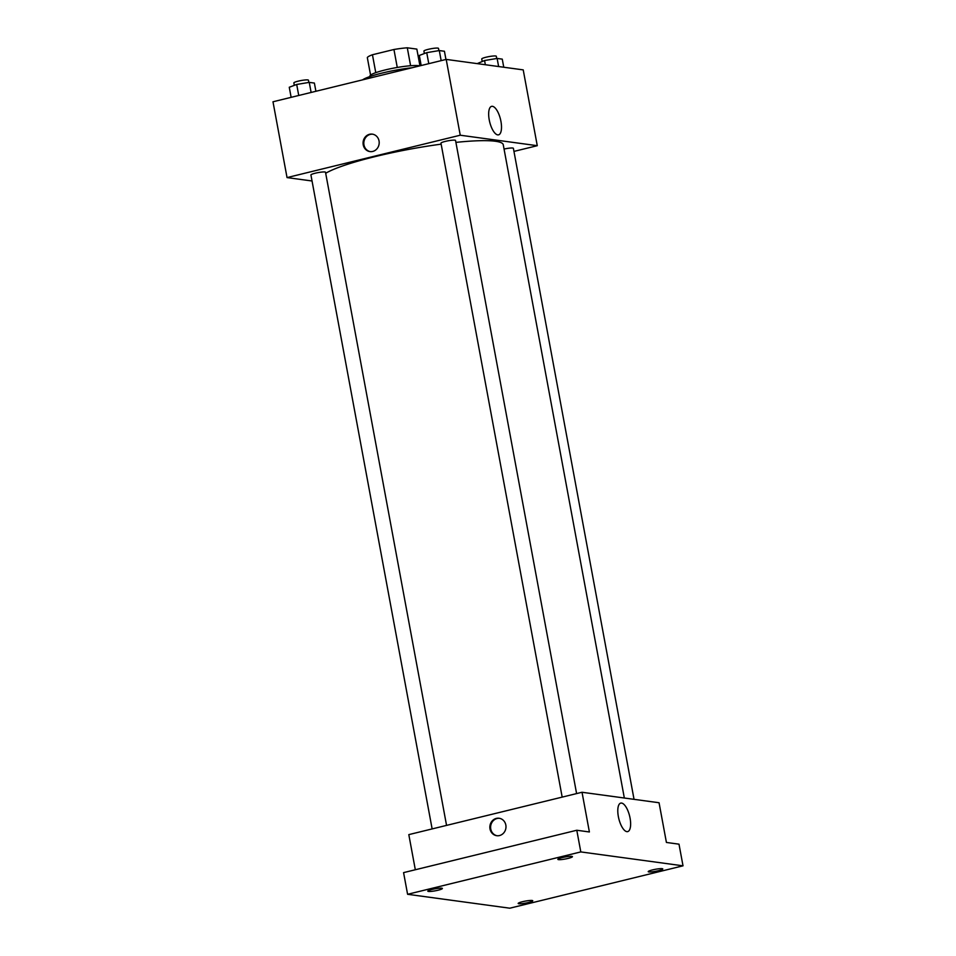 <?xml version="1.0" encoding="UTF-8"?>
<svg xmlns="http://www.w3.org/2000/svg" width="956" height="956" viewBox="0 0 956 956"><rect width="100%" height="100%" fill="white"/><g stroke="black" fill="none" stroke-linecap="round" stroke-linejoin="round"><path stroke-width="1.43" d="M410.614 65.725L407.292 47.8L416.84 49.103L419.947 65.821M375.768 72.668L372.446 54.755A25.25 3.454 169.5 0 0 367.319 57.575L370.57 75.094M372.446 54.755L393.944 49.497A25.25 3.454 169.5 0 1 407.292 47.8M397.266 67.458L393.944 49.497M369.996 76.528L369.912 76.122A25.943 3.549 -10.5 0 1 391.183 68.605A25.943 3.549 -10.5 0 1 419.732 65.88M412.048 67.757A35.217 4.816 169.5 0 0 382.03 73.086A35.217 4.816 169.5 0 0 362.587 79.85M312.05 180.995L287.039 177.589L272.986 101.778L446.201 59.403L523.219 69.884L537.272 145.694L513.946 151.407M441.158 144.153A92.66 12.667 169.5 0 0 375.122 156.605A92.66 12.667 169.5 0 0 325.697 173.287M624.34 798.021L503.262 144.762A92.66 12.667 169.5 0 0 455.904 142.384M287.039 177.589L460.242 135.214L537.272 145.694M634.043 799.336L513.384 148.323A7.409 1.016 169.5 0 0 504.063 149.052M446.56 825.398L325.506 172.259A7.409 1.016 169.5 0 0 315.253 173.215A7.409 1.016 169.5 0 0 310.927 174.96L432.136 828.924M562.176 797.113L440.967 143.149A7.409 1.016 -10.5 0 1 448.077 140.807A7.409 1.016 -10.5 0 1 455.546 140.448L576.599 793.588M460.242 135.214L446.201 59.403M489.221 119.799A14.663 5.569 -103.7 0 1 491.599 106.355A14.663 5.569 -103.7 0 1 500.49 119.285A14.663 5.569 -103.7 0 1 498.566 134.844A14.663 5.569 -103.7 0 1 489.221 119.799M372.721 151.442A8.807 8.054 97.8 0 1 369.948 151.586A8.807 8.054 97.8 0 1 363.149 141.775A8.807 8.054 97.8 0 1 372.314 134.139A8.807 8.054 97.8 0 1 379.197 142.432A8.807 8.054 97.8 0 1 372.721 151.442M370.319 151.634A8.807 8.054 97.8 0 1 363.901 141.882A8.807 8.054 97.8 0 1 372.697 134.198M415.322 869.757L408.81 834.624L582.025 792.261L659.054 802.741L666.416 842.451L678.999 844.172L683.014 865.825L509.799 908.2L407.591 894.29L403.575 872.625L576.791 830.25L589.386 831.971L582.025 792.261M407.591 894.29L580.806 851.916L576.791 830.25M580.806 851.916L683.014 865.825M618.353 816.555A14.663 5.569 -103.7 0 1 620.731 803.112A14.663 5.569 -103.7 0 1 629.622 816.03A14.663 5.569 -103.7 0 1 627.698 831.601A14.663 5.569 -103.7 0 1 618.353 816.555M499.51 835.556A8.807 8.054 97.8 0 1 496.738 835.699A8.807 8.054 97.8 0 1 489.938 825.888A8.807 8.054 97.8 0 1 499.116 818.252A8.807 8.054 97.8 0 1 505.987 826.546A8.807 8.054 97.8 0 1 499.51 835.556M497.108 835.747A8.807 8.054 97.8 0 1 490.691 825.996A8.807 8.054 97.8 0 1 499.486 818.312M648.849 871.932A7.409 1.016 -10.5 0 1 648.216 871.657A7.409 1.016 -10.5 0 1 653.904 869.59A7.409 1.016 -10.5 0 1 662.173 868.669A7.409 1.016 -10.5 0 1 662.795 868.956A7.409 1.016 -10.5 0 1 657.107 871.012A7.409 1.016 -10.5 0 1 648.849 871.932M558.483 859.635A7.409 1.016 -10.5 0 1 557.862 859.348A7.409 1.016 -10.5 0 1 563.538 857.293A7.409 1.016 -10.5 0 1 571.808 856.373A7.409 1.016 -10.5 0 1 572.441 856.648A7.409 1.016 -10.5 0 1 566.753 858.715A7.409 1.016 -10.5 0 1 558.483 859.635M428.443 891.446A7.409 1.016 -10.5 0 1 427.81 891.159A7.409 1.016 -10.5 0 1 433.498 889.104A7.409 1.016 -10.5 0 1 441.768 888.184A7.409 1.016 -10.5 0 1 442.389 888.459A7.409 1.016 -10.5 0 1 436.713 890.526A7.409 1.016 -10.5 0 1 428.443 891.446M518.797 903.743A7.409 1.016 -10.5 0 1 518.176 903.468A7.409 1.016 -10.5 0 1 523.864 901.4A7.409 1.016 -10.5 0 1 532.122 900.48A7.409 1.016 -10.5 0 1 532.755 900.767A7.409 1.016 -10.5 0 1 527.067 902.822A7.409 1.016 -10.5 0 1 518.797 903.743M421.178 65.522L419.314 55.448L426.735 52.652L439.294 50.56L444.432 51.254L445.95 59.463M428.778 63.658L426.735 52.652M441.158 60.634L439.294 50.56M438.9 50.62L438.493 48.398A7.409 1.016 169.5 0 0 428.24 49.342A7.409 1.016 169.5 0 0 423.914 51.098L424.368 53.548M477.199 63.622L484.573 60.527L497.12 58.436L502.259 59.129L503.764 67.243M485.349 64.733L484.573 60.527M498.626 66.538L497.12 58.436M496.738 58.495L496.319 56.261A7.409 1.016 169.5 0 0 486.066 57.217A7.409 1.016 169.5 0 0 481.74 58.961L482.194 61.423M291.138 97.333L289.262 87.259L296.695 84.463L309.254 82.371L314.381 83.064L315.91 91.274M298.738 95.469L296.695 84.463M311.118 92.445L309.254 82.371M308.86 82.431L308.441 80.208A7.409 1.016 169.5 0 0 298.188 81.152A7.409 1.016 169.5 0 0 293.862 82.909L294.317 85.359"/></g></svg>
